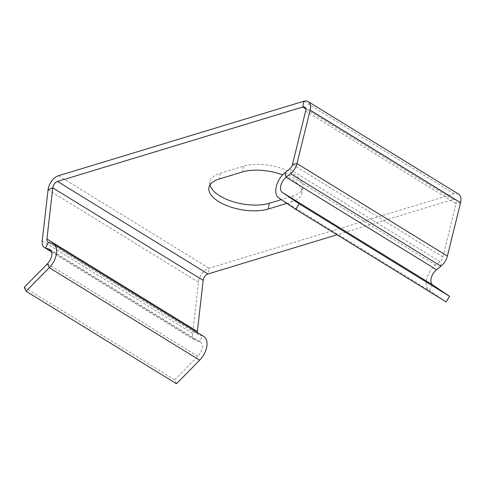 <?xml version="1.0" encoding="UTF-8"?>
<svg xmlns="http://www.w3.org/2000/svg" width="485" height="485" viewBox="0 0 485 485"><rect width="100%" height="100%" fill="white"/><g stroke="black" fill="none" stroke-linecap="round" stroke-linejoin="round"><path stroke-width="0.36" stroke-dasharray="2.42 1.82" d="M458.567 194.109A12.004 7.051 121.6 0 0 454.196 193.776L209.011 268.217A12.004 7.051 -58.4 0 0 198.474 282.258L192.648 333.413A12.004 7.051 -58.4 0 0 194.976 340.149A12.004 7.051 -58.4 0 0 195.94 340.585L199.535 341.695A9.821 5.765 121.6 0 1 200.323 342.052A9.821 5.765 121.6 0 1 197.874 356.287L174.661 379.84L176.455 383.75M210.023 184.894A35.46 15.866 -169.7 0 1 209.944 181.905A35.46 15.866 -169.7 0 1 220.39 173.206L243.518 166.185A35.46 15.866 -169.7 0 1 282.852 168.822A35.46 15.866 -169.7 0 1 302.846 187.562A35.46 15.866 -169.7 0 1 292.406 196.255L281.288 199.632M292.406 196.255L291.358 202.015L286.847 203.385M291.358 202.015A35.46 15.866 -169.7 0 0 301.803 193.321A35.46 15.866 -169.7 0 0 282.634 174.891M460.556 202.688L456.039 203.585A5.456 3.207 121.6 0 0 455.136 199.687A5.456 3.207 121.6 0 0 453.148 199.535L337.033 234.788M305.629 111.059L456.039 203.585L442.872 256.965A5.456 3.207 121.6 0 1 439.943 261.573L435.506 265.119A16.363 9.615 -58.4 0 0 429.243 290.497L446.109 301.882M197.328 332.528A5.456 3.207 -58.4 0 0 198.407 334.571A5.456 3.207 -58.4 0 0 198.844 334.771L202.439 335.881A16.363 9.615 121.6 0 1 203.755 336.475M24.25 287.314L174.661 379.84M454.196 193.776L303.786 101.25M58.6 175.691L209.011 268.217L207.962 273.976M243.518 166.185L242.476 171.945M220.39 173.206L219.347 178.965M453.148 199.535L305.756 108.864M442.872 256.965L292.461 164.445M440.95 266.198L439.943 261.573L289.533 169.047M435.506 265.119L285.095 172.593M432.753 284.974L429.243 290.497L278.833 197.971M48.063 189.732L198.474 282.258M42.237 240.887L192.648 333.413L197.346 331.51M51.568 251.776L195.94 340.585M48.433 242.245L198.844 334.771M52.028 243.355L202.439 335.881L199.535 341.695L50.585 250.072M47.463 263.761L197.874 356.287M302.846 187.562L301.803 193.321M209.944 181.905L208.902 187.665M455.136 199.687L304.725 107.161M51.628 251.964L194.976 340.149M47.997 242.045L198.407 334.571M49.913 249.526L200.323 342.052"/><path stroke-width="0.73" d="M26.044 291.224L24.25 287.314L47.463 263.761A9.821 5.765 121.6 0 0 49.913 249.526A9.821 5.765 121.6 0 0 49.124 249.169L45.529 248.059A12.004 7.051 -58.4 0 1 44.565 247.623A12.004 7.051 -58.4 0 1 42.237 240.887L48.063 189.732A12.004 7.051 -58.4 0 1 58.6 175.691L303.786 101.25A12.004 7.051 121.6 0 1 308.157 101.589A12.004 7.051 121.6 0 1 310.145 110.162L296.978 163.548A12.004 7.051 121.6 0 1 290.539 173.672L286.101 177.225A9.821 5.765 -58.4 0 0 282.343 192.448L299.209 203.833L295.698 209.356L278.833 197.971A16.363 9.615 -58.4 0 1 285.095 172.593L289.533 169.047A5.456 3.207 121.6 0 0 292.461 164.445L305.629 111.059A5.456 3.207 121.6 0 0 304.725 107.161A5.456 3.207 121.6 0 0 302.737 107.009L57.551 181.451A5.456 3.207 -58.4 0 0 52.762 187.834L46.936 238.984A5.456 3.207 -58.4 0 0 47.997 242.045A5.456 3.207 -58.4 0 0 48.433 242.245L52.028 243.355A16.363 9.615 121.6 0 1 53.344 243.955A16.363 9.615 121.6 0 1 49.258 267.671L26.044 291.224L176.455 383.75L199.668 360.197A16.363 9.615 121.6 0 0 203.755 336.475L53.344 243.955M281.288 199.632L269.278 203.276L268.229 209.035L286.847 203.385M210.023 184.894A35.46 15.866 -169.7 0 0 232.939 201.645A35.46 15.866 -169.7 0 0 269.278 203.276M282.634 174.891A35.46 15.866 -169.7 0 0 242.476 171.945L219.347 178.965A35.46 15.866 -169.7 0 0 208.902 187.665A35.46 15.866 -169.7 0 0 228.896 206.398A35.46 15.866 -169.7 0 0 268.229 209.035M337.033 234.788L207.962 273.976A5.456 3.207 -58.4 0 0 203.173 280.36L197.346 331.51A5.456 3.207 -58.4 0 0 197.328 332.528M308.157 101.589L458.567 194.109A12.004 7.051 121.6 0 1 460.556 202.688L447.388 256.068A12.004 7.051 121.6 0 1 440.95 266.198L436.512 269.745A9.821 5.765 -58.4 0 0 432.753 284.974L449.619 296.359L299.209 203.833M449.619 296.359L446.109 301.882L295.698 209.356M305.756 108.864L302.737 107.009L303.786 101.25M57.551 181.451L207.962 273.976M460.556 202.688L310.145 110.162M447.388 256.068L296.978 163.548L292.461 164.445M440.95 266.198L290.539 173.672M436.512 269.745L286.101 177.225L285.095 172.593M432.753 284.974L282.343 192.448M48.063 189.732L52.762 187.834L203.173 280.36M46.936 238.984L197.346 331.51M48.433 242.245L45.529 248.059L51.568 251.776M49.124 249.169L50.585 250.072M47.463 263.761L49.258 267.671L199.668 360.197M44.565 247.623L51.628 251.964"/></g></svg>
